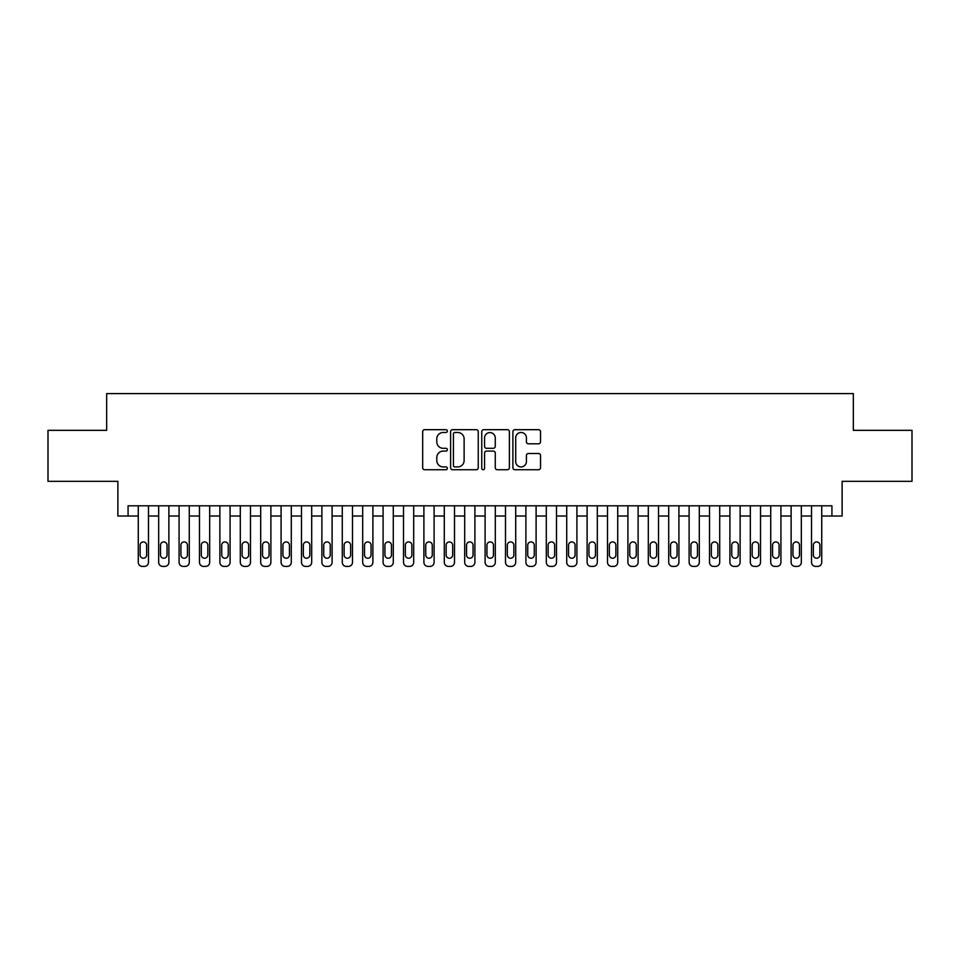 <?xml version="1.0" encoding="UTF-8"?>
<svg xmlns="http://www.w3.org/2000/svg" width="960" height="960" viewBox="0 0 960 960"><rect width="100%" height="100%" fill="white"/><g stroke="black" fill="none" stroke-linecap="round" stroke-linejoin="round"><path stroke-width="1.44" d="M447.36 431.076A1.404 1.404 0 0 0 445.956 429.684L424.68 429.684A2.004 2.004 0 0 0 422.676 431.676L422.676 467.724A2.004 2.004 0 0 0 424.68 469.728L445.956 469.728A1.404 1.404 0 0 0 447.36 468.324A1.404 1.404 0 0 0 445.956 466.92L443.208 466.92A6.408 6.408 0 0 1 436.8 460.512L436.8 457.512A6.408 6.408 0 0 1 443.208 451.104L445.956 451.104A1.404 1.404 0 0 0 447.36 449.7A1.404 1.404 0 0 0 445.956 448.308L443.208 448.308A6.408 6.408 0 0 1 436.8 441.9L436.8 438.888A6.408 6.408 0 0 1 443.208 432.48L445.956 432.48A1.404 1.404 0 0 0 447.36 431.076M538.524 443.796A2.004 2.004 0 0 0 540.528 441.792L540.528 431.676A2.004 2.004 0 0 0 538.524 429.684L514.896 429.684A2.004 2.004 0 0 0 512.892 431.676L512.892 467.724A2.004 2.004 0 0 0 514.896 469.728L538.524 469.728A2.004 2.004 0 0 0 540.528 467.724L540.528 455.508A2.004 2.004 0 0 0 538.524 453.504L528.408 453.504A2.004 2.004 0 0 0 526.404 455.508L526.404 461.568A5.352 5.352 0 0 1 521.052 466.92A5.352 5.352 0 0 1 515.7 461.568L515.7 437.844A5.352 5.352 0 0 1 521.052 432.48A5.352 5.352 0 0 1 526.404 437.844L526.404 441.792A2.004 2.004 0 0 0 528.408 443.796L538.524 443.796M831.924 516.012L842.124 516.012L842.124 481.332L912 481.332L912 430.32L853.344 430.32L853.344 393.6L106.656 393.6L106.656 430.32L48 430.32L48 481.332L117.876 481.332L117.876 516.012L138.276 516.012L138.276 562.32A4.08 4.08 0 0 0 142.356 566.4L144.396 566.4A4.08 4.08 0 0 0 148.476 562.32L148.476 516.012L158.676 516.012L158.676 562.32A4.08 4.08 0 0 0 162.756 566.4L164.796 566.4A4.08 4.08 0 0 0 168.876 562.32L168.876 516.012L179.076 516.012L179.076 562.32A4.08 4.08 0 0 0 183.156 566.4L185.196 566.4A4.08 4.08 0 0 0 189.276 562.32L189.276 516.012L199.476 516.012L199.476 562.32A4.08 4.08 0 0 0 203.556 566.4L205.596 566.4A4.08 4.08 0 0 0 209.676 562.32L209.676 516.012L219.876 516.012L219.876 562.32A4.08 4.08 0 0 0 223.968 566.4L226.008 566.4A4.08 4.08 0 0 0 230.088 562.32L230.088 516.012L240.288 516.012L240.288 562.32A4.08 4.08 0 0 0 244.368 566.4L246.408 566.4A4.08 4.08 0 0 0 250.488 562.32L250.488 516.012L260.688 516.012L260.688 562.32A4.08 4.08 0 0 0 264.768 566.4L266.808 566.4A4.08 4.08 0 0 0 270.888 562.32L270.888 516.012L281.088 516.012L281.088 562.32A4.08 4.08 0 0 0 285.168 566.4L287.208 566.4A4.08 4.08 0 0 0 291.288 562.32L291.288 516.012L301.488 516.012L301.488 562.32A4.08 4.08 0 0 0 305.568 566.4L307.608 566.4A4.08 4.08 0 0 0 311.688 562.32L311.688 516.012L321.888 516.012L321.888 562.32A4.08 4.08 0 0 0 325.968 566.4L328.008 566.4A4.08 4.08 0 0 0 332.088 562.32L332.088 516.012L342.288 516.012L342.288 562.32A4.08 4.08 0 0 0 346.368 566.4L348.408 566.4A4.08 4.08 0 0 0 352.488 562.32L352.488 516.012L362.688 516.012L362.688 562.32A4.08 4.08 0 0 0 366.768 566.4L368.808 566.4A4.08 4.08 0 0 0 372.888 562.32L372.888 516.012L383.088 516.012L383.088 562.32A4.08 4.08 0 0 0 387.168 566.4L389.208 566.4A4.08 4.08 0 0 0 393.288 562.32L393.288 516.012L403.5 516.012L403.5 562.32A4.08 4.08 0 0 0 407.58 566.4L409.62 566.4A4.08 4.08 0 0 0 413.7 562.32L413.7 516.012L423.9 516.012L423.9 562.32A4.08 4.08 0 0 0 427.98 566.4L430.02 566.4A4.08 4.08 0 0 0 434.1 562.32L434.1 516.012L444.3 516.012L444.3 562.32A4.08 4.08 0 0 0 448.38 566.4L450.42 566.4A4.08 4.08 0 0 0 454.5 562.32L454.5 516.012L464.7 516.012L464.7 562.32A4.08 4.08 0 0 0 468.78 566.4L470.82 566.4A4.08 4.08 0 0 0 474.9 562.32L474.9 516.012L485.1 516.012L485.1 562.32A4.08 4.08 0 0 0 489.18 566.4L491.22 566.4A4.08 4.08 0 0 0 495.3 562.32L495.3 516.012L505.5 516.012L505.5 562.32A4.08 4.08 0 0 0 509.58 566.4L511.62 566.4A4.08 4.08 0 0 0 515.7 562.32L515.7 516.012L525.9 516.012L525.9 562.32A4.08 4.08 0 0 0 529.98 566.4L532.02 566.4A4.08 4.08 0 0 0 536.1 562.32L536.1 516.012L546.3 516.012L546.3 562.32A4.08 4.08 0 0 0 550.38 566.4L552.42 566.4A4.08 4.08 0 0 0 556.5 562.32L556.5 516.012L566.712 516.012L566.712 562.32A4.08 4.08 0 0 0 570.792 566.4L572.832 566.4A4.08 4.08 0 0 0 576.912 562.32L576.912 516.012L587.112 516.012L587.112 562.32A4.08 4.08 0 0 0 591.192 566.4L593.232 566.4A4.08 4.08 0 0 0 597.312 562.32L597.312 516.012L607.512 516.012L607.512 562.32A4.08 4.08 0 0 0 611.592 566.4L613.632 566.4A4.08 4.08 0 0 0 617.712 562.32L617.712 516.012L627.912 516.012L627.912 562.32A4.08 4.08 0 0 0 631.992 566.4L634.032 566.4A4.08 4.08 0 0 0 638.112 562.32L638.112 516.012L648.312 516.012L648.312 562.32A4.08 4.08 0 0 0 652.392 566.4L654.432 566.4A4.08 4.08 0 0 0 658.512 562.32L658.512 516.012L668.712 516.012L668.712 562.32A4.08 4.08 0 0 0 672.792 566.4L674.832 566.4A4.08 4.08 0 0 0 678.912 562.32L678.912 516.012L689.112 516.012L689.112 562.32A4.08 4.08 0 0 0 693.192 566.4L695.232 566.4A4.08 4.08 0 0 0 699.312 562.32L699.312 516.012L709.512 516.012L709.512 562.32A4.08 4.08 0 0 0 713.592 566.4L715.632 566.4A4.08 4.08 0 0 0 719.712 562.32L719.712 516.012L729.912 516.012L729.912 562.32A4.08 4.08 0 0 0 733.992 566.4L736.032 566.4A4.08 4.08 0 0 0 740.124 562.32L740.124 516.012L750.324 516.012L750.324 562.32A4.08 4.08 0 0 0 754.404 566.4L756.444 566.4A4.08 4.08 0 0 0 760.524 562.32L760.524 516.012L770.724 516.012L770.724 562.32A4.08 4.08 0 0 0 774.804 566.4L776.844 566.4A4.08 4.08 0 0 0 780.924 562.32L780.924 516.012L791.124 516.012L791.124 562.32A4.08 4.08 0 0 0 795.204 566.4L797.244 566.4A4.08 4.08 0 0 0 801.324 562.32L801.324 516.012L811.524 516.012L811.524 562.32A4.08 4.08 0 0 0 815.604 566.4L817.644 566.4A4.08 4.08 0 0 0 821.724 562.32L821.724 516.012L831.924 516.012L831.924 505.812L128.076 505.812L128.076 516.012M478.248 431.676A2.004 2.004 0 0 0 476.244 429.684L452.616 429.684A2.004 2.004 0 0 0 450.612 431.676L450.612 467.724A2.004 2.004 0 0 0 452.616 469.728L476.244 469.728A2.004 2.004 0 0 0 478.248 467.724L478.248 431.676M483.756 429.684L507.384 429.684A2.004 2.004 0 0 1 509.388 431.676L509.388 467.724A2.004 2.004 0 0 1 507.384 469.728L497.268 469.728A2.004 2.004 0 0 1 495.264 467.724L495.264 453.108A2.004 2.004 0 0 0 493.272 451.104L486.564 451.104A2.004 2.004 0 0 0 484.56 453.108L484.56 468.324A1.404 1.404 0 0 1 483.156 469.728A1.404 1.404 0 0 1 481.752 468.324L481.752 431.676A2.004 2.004 0 0 1 483.756 429.684M454.824 432.48A1.404 1.404 0 0 0 453.42 433.884L453.42 465.528A1.404 1.404 0 0 0 454.824 466.92L457.716 466.92A6.408 6.408 0 0 0 464.124 460.512L464.124 438.888A6.408 6.408 0 0 0 457.716 432.48L454.824 432.48M495.264 437.94A5.352 5.352 0 0 0 489.912 432.588A5.352 5.352 0 0 0 484.56 437.94L484.56 446.304A2.004 2.004 0 0 0 486.564 448.308L493.272 448.308A2.004 2.004 0 0 0 495.264 446.304L495.264 437.94M148.476 505.812L148.476 562.32M138.276 505.812L138.276 562.32M146.64 554.976A3.264 3.264 0 0 1 143.376 558.24A3.264 3.264 0 0 1 140.112 554.976L140.112 545.184A3.264 3.264 0 0 1 143.376 541.92A3.264 3.264 0 0 1 146.64 545.184L146.64 554.976M142.356 566.4L144.396 566.4M168.876 505.812L168.876 562.32M158.676 505.812L158.676 562.32M167.04 554.976A3.264 3.264 0 0 1 163.776 558.24A3.264 3.264 0 0 1 160.512 554.976L160.512 545.184A3.264 3.264 0 0 1 163.776 541.92A3.264 3.264 0 0 1 167.04 545.184L167.04 554.976M162.756 566.4L164.796 566.4M189.276 505.812L189.276 562.32M179.076 505.812L179.076 562.32M187.44 554.976A3.264 3.264 0 0 1 184.176 558.24A3.264 3.264 0 0 1 180.912 554.976L180.912 545.184A3.264 3.264 0 0 1 184.176 541.92A3.264 3.264 0 0 1 187.44 545.184L187.44 554.976M183.156 566.4L185.196 566.4M209.676 505.812L209.676 562.32M199.476 505.812L199.476 562.32M207.84 554.976A3.264 3.264 0 0 1 204.576 558.24A3.264 3.264 0 0 1 201.312 554.976L201.312 545.184A3.264 3.264 0 0 1 204.576 541.92A3.264 3.264 0 0 1 207.84 545.184L207.84 554.976M203.556 566.4L205.596 566.4M230.088 505.812L230.088 562.32M219.876 505.812L219.876 562.32M228.252 554.976A3.264 3.264 0 0 1 224.988 558.24A3.264 3.264 0 0 1 221.724 554.976L221.724 545.184A3.264 3.264 0 0 1 224.988 541.92A3.264 3.264 0 0 1 228.252 545.184L228.252 554.976M223.968 566.4L226.008 566.4M250.488 505.812L250.488 562.32M240.288 505.812L240.288 562.32M248.652 554.976A3.264 3.264 0 0 1 245.388 558.24A3.264 3.264 0 0 1 242.124 554.976L242.124 545.184A3.264 3.264 0 0 1 245.388 541.92A3.264 3.264 0 0 1 248.652 545.184L248.652 554.976M244.368 566.4L246.408 566.4M270.888 505.812L270.888 562.32M260.688 505.812L260.688 562.32M269.052 554.976A3.264 3.264 0 0 1 265.788 558.24A3.264 3.264 0 0 1 262.524 554.976L262.524 545.184A3.264 3.264 0 0 1 265.788 541.92A3.264 3.264 0 0 1 269.052 545.184L269.052 554.976M264.768 566.4L266.808 566.4M291.288 505.812L291.288 562.32M281.088 505.812L281.088 562.32M289.452 554.976A3.264 3.264 0 0 1 286.188 558.24A3.264 3.264 0 0 1 282.924 554.976L282.924 545.184A3.264 3.264 0 0 1 286.188 541.92A3.264 3.264 0 0 1 289.452 545.184L289.452 554.976M285.168 566.4L287.208 566.4M311.688 505.812L311.688 562.32M301.488 505.812L301.488 562.32M309.852 554.976A3.264 3.264 0 0 1 306.588 558.24A3.264 3.264 0 0 1 303.324 554.976L303.324 545.184A3.264 3.264 0 0 1 306.588 541.92A3.264 3.264 0 0 1 309.852 545.184L309.852 554.976M305.568 566.4L307.608 566.4M332.088 505.812L332.088 562.32M321.888 505.812L321.888 562.32M330.252 554.976A3.264 3.264 0 0 1 326.988 558.24A3.264 3.264 0 0 1 323.724 554.976L323.724 545.184A3.264 3.264 0 0 1 326.988 541.92A3.264 3.264 0 0 1 330.252 545.184L330.252 554.976M325.968 566.4L328.008 566.4M352.488 505.812L352.488 562.32M342.288 505.812L342.288 562.32M350.652 554.976A3.264 3.264 0 0 1 347.388 558.24A3.264 3.264 0 0 1 344.124 554.976L344.124 545.184A3.264 3.264 0 0 1 347.388 541.92A3.264 3.264 0 0 1 350.652 545.184L350.652 554.976M346.368 566.4L348.408 566.4M372.888 505.812L372.888 562.32M362.688 505.812L362.688 562.32M371.052 554.976A3.264 3.264 0 0 1 367.788 558.24A3.264 3.264 0 0 1 364.524 554.976L364.524 545.184A3.264 3.264 0 0 1 367.788 541.92A3.264 3.264 0 0 1 371.052 545.184L371.052 554.976M366.768 566.4L368.808 566.4M393.288 505.812L393.288 562.32M383.088 505.812L383.088 562.32M391.452 554.976A3.264 3.264 0 0 1 388.188 558.24A3.264 3.264 0 0 1 384.924 554.976L384.924 545.184A3.264 3.264 0 0 1 388.188 541.92A3.264 3.264 0 0 1 391.452 545.184L391.452 554.976M387.168 566.4L389.208 566.4M413.7 505.812L413.7 562.32M403.5 505.812L403.5 562.32M411.864 554.976A3.264 3.264 0 0 1 408.6 558.24A3.264 3.264 0 0 1 405.336 554.976L405.336 545.184A3.264 3.264 0 0 1 408.6 541.92A3.264 3.264 0 0 1 411.864 545.184L411.864 554.976M407.58 566.4L409.62 566.4M434.1 505.812L434.1 562.32M423.9 505.812L423.9 562.32M432.264 554.976A3.264 3.264 0 0 1 429 558.24A3.264 3.264 0 0 1 425.736 554.976L425.736 545.184A3.264 3.264 0 0 1 429 541.92A3.264 3.264 0 0 1 432.264 545.184L432.264 554.976M427.98 566.4L430.02 566.4M454.5 505.812L454.5 562.32M444.3 505.812L444.3 562.32M452.664 554.976A3.264 3.264 0 0 1 449.4 558.24A3.264 3.264 0 0 1 446.136 554.976L446.136 545.184A3.264 3.264 0 0 1 449.4 541.92A3.264 3.264 0 0 1 452.664 545.184L452.664 554.976M448.38 566.4L450.42 566.4M474.9 505.812L474.9 562.32M464.7 505.812L464.7 562.32M473.064 554.976A3.264 3.264 0 0 1 469.8 558.24A3.264 3.264 0 0 1 466.536 554.976L466.536 545.184A3.264 3.264 0 0 1 469.8 541.92A3.264 3.264 0 0 1 473.064 545.184L473.064 554.976M468.78 566.4L470.82 566.4M495.3 505.812L495.3 562.32M485.1 505.812L485.1 562.32M493.464 554.976A3.264 3.264 0 0 1 490.2 558.24A3.264 3.264 0 0 1 486.936 554.976L486.936 545.184A3.264 3.264 0 0 1 490.2 541.92A3.264 3.264 0 0 1 493.464 545.184L493.464 554.976M489.18 566.4L491.22 566.4M515.7 505.812L515.7 562.32M505.5 505.812L505.5 562.32M513.864 554.976A3.264 3.264 0 0 1 510.6 558.24A3.264 3.264 0 0 1 507.336 554.976L507.336 545.184A3.264 3.264 0 0 1 510.6 541.92A3.264 3.264 0 0 1 513.864 545.184L513.864 554.976M509.58 566.4L511.62 566.4M536.1 505.812L536.1 562.32M525.9 505.812L525.9 562.32M534.264 554.976A3.264 3.264 0 0 1 531 558.24A3.264 3.264 0 0 1 527.736 554.976L527.736 545.184A3.264 3.264 0 0 1 531 541.92A3.264 3.264 0 0 1 534.264 545.184L534.264 554.976M529.98 566.4L532.02 566.4M556.5 505.812L556.5 562.32M546.3 505.812L546.3 562.32M554.664 554.976A3.264 3.264 0 0 1 551.4 558.24A3.264 3.264 0 0 1 548.136 554.976L548.136 545.184A3.264 3.264 0 0 1 551.4 541.92A3.264 3.264 0 0 1 554.664 545.184L554.664 554.976M550.38 566.4L552.42 566.4M576.912 505.812L576.912 562.32M566.712 505.812L566.712 562.32M575.076 554.976A3.264 3.264 0 0 1 571.812 558.24A3.264 3.264 0 0 1 568.548 554.976L568.548 545.184A3.264 3.264 0 0 1 571.812 541.92A3.264 3.264 0 0 1 575.076 545.184L575.076 554.976M570.792 566.4L572.832 566.4M597.312 505.812L597.312 562.32M587.112 505.812L587.112 562.32M595.476 554.976A3.264 3.264 0 0 1 592.212 558.24A3.264 3.264 0 0 1 588.948 554.976L588.948 545.184A3.264 3.264 0 0 1 592.212 541.92A3.264 3.264 0 0 1 595.476 545.184L595.476 554.976M591.192 566.4L593.232 566.4M617.712 505.812L617.712 562.32M607.512 505.812L607.512 562.32M615.876 554.976A3.264 3.264 0 0 1 612.612 558.24A3.264 3.264 0 0 1 609.348 554.976L609.348 545.184A3.264 3.264 0 0 1 612.612 541.92A3.264 3.264 0 0 1 615.876 545.184L615.876 554.976M611.592 566.4L613.632 566.4M638.112 505.812L638.112 562.32M627.912 505.812L627.912 562.32M636.276 554.976A3.264 3.264 0 0 1 633.012 558.24A3.264 3.264 0 0 1 629.748 554.976L629.748 545.184A3.264 3.264 0 0 1 633.012 541.92A3.264 3.264 0 0 1 636.276 545.184L636.276 554.976M631.992 566.4L634.032 566.4M658.512 505.812L658.512 562.32M648.312 505.812L648.312 562.32M656.676 554.976A3.264 3.264 0 0 1 653.412 558.24A3.264 3.264 0 0 1 650.148 554.976L650.148 545.184A3.264 3.264 0 0 1 653.412 541.92A3.264 3.264 0 0 1 656.676 545.184L656.676 554.976M652.392 566.4L654.432 566.4M678.912 505.812L678.912 562.32M668.712 505.812L668.712 562.32M677.076 554.976A3.264 3.264 0 0 1 673.812 558.24A3.264 3.264 0 0 1 670.548 554.976L670.548 545.184A3.264 3.264 0 0 1 673.812 541.92A3.264 3.264 0 0 1 677.076 545.184L677.076 554.976M672.792 566.4L674.832 566.4M699.312 505.812L699.312 562.32M689.112 505.812L689.112 562.32M697.476 554.976A3.264 3.264 0 0 1 694.212 558.24A3.264 3.264 0 0 1 690.948 554.976L690.948 545.184A3.264 3.264 0 0 1 694.212 541.92A3.264 3.264 0 0 1 697.476 545.184L697.476 554.976M693.192 566.4L695.232 566.4M719.712 505.812L719.712 562.32M709.512 505.812L709.512 562.32M717.876 554.976A3.264 3.264 0 0 1 714.612 558.24A3.264 3.264 0 0 1 711.348 554.976L711.348 545.184A3.264 3.264 0 0 1 714.612 541.92A3.264 3.264 0 0 1 717.876 545.184L717.876 554.976M713.592 566.4L715.632 566.4M740.124 505.812L740.124 562.32M729.912 505.812L729.912 562.32M738.276 554.976A3.264 3.264 0 0 1 735.012 558.24A3.264 3.264 0 0 1 731.748 554.976L731.748 545.184A3.264 3.264 0 0 1 735.012 541.92A3.264 3.264 0 0 1 738.276 545.184L738.276 554.976M733.992 566.4L736.032 566.4M760.524 505.812L760.524 562.32M750.324 505.812L750.324 562.32M758.688 554.976A3.264 3.264 0 0 1 755.424 558.24A3.264 3.264 0 0 1 752.16 554.976L752.16 545.184A3.264 3.264 0 0 1 755.424 541.92A3.264 3.264 0 0 1 758.688 545.184L758.688 554.976M754.404 566.4L756.444 566.4M780.924 505.812L780.924 562.32M770.724 505.812L770.724 562.32M779.088 554.976A3.264 3.264 0 0 1 775.824 558.24A3.264 3.264 0 0 1 772.56 554.976L772.56 545.184A3.264 3.264 0 0 1 775.824 541.92A3.264 3.264 0 0 1 779.088 545.184L779.088 554.976M774.804 566.4L776.844 566.4M801.324 505.812L801.324 562.32M791.124 505.812L791.124 562.32M799.488 554.976A3.264 3.264 0 0 1 796.224 558.24A3.264 3.264 0 0 1 792.96 554.976L792.96 545.184A3.264 3.264 0 0 1 796.224 541.92A3.264 3.264 0 0 1 799.488 545.184L799.488 554.976M795.204 566.4L797.244 566.4M821.724 505.812L821.724 562.32M811.524 505.812L811.524 562.32M819.888 554.976A3.264 3.264 0 0 1 816.624 558.24A3.264 3.264 0 0 1 813.36 554.976L813.36 545.184A3.264 3.264 0 0 1 816.624 541.92A3.264 3.264 0 0 1 819.888 545.184L819.888 554.976M815.604 566.4L817.644 566.4"/></g></svg>
